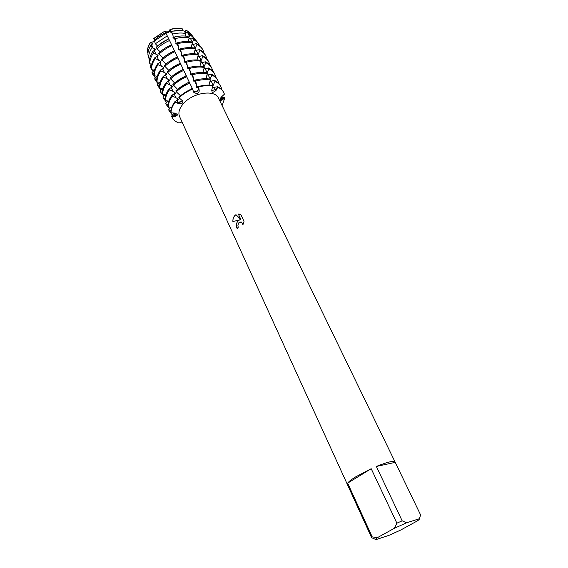 <?xml version="1.0" encoding="UTF-8"?>
<svg xmlns="http://www.w3.org/2000/svg" width="568" height="568" viewBox="0 0 568 568"><rect width="100%" height="100%" fill="white"/><g stroke="black" fill="none" stroke-linecap="round" stroke-linejoin="round"><path stroke-width="0.85" d="M221.328 97.085L224.53 97.582L224.75 98.037L220.157 99.088L224.75 98.037L222.116 105.62L224.75 98.037L222.024 100.06L220.214 100.437L220.036 99.982L221.69 96.716L224.388 94.203C223.48 91.121 221.286 88.793 217.807 87.231L215.89 90.646L212.794 92.492L212.041 91.988L211.864 89.503L212.979 85.434C208.626 84.738 203.798 85.086 198.495 86.492L198.715 86.961C204.026 85.555 208.854 85.2 213.206 85.903C208.854 85.2 204.026 85.555 198.715 86.961L199.183 90.454C199.276 91.945 198.58 93.031 197.096 93.706L193.901 92.541L192.318 88.629C187.113 90.866 182.612 93.755 178.813 97.298L179.026 97.774C182.832 94.224 187.334 91.334 192.538 89.098C187.334 91.334 182.832 94.224 179.026 97.774L182.91 101.154L182.463 103.071L178.601 103.639L175.164 102.062L178.125 102.496L181.689 101.118L182.25 100.124C181.526 101.7 180.148 102.496 178.125 102.496L175.164 102.062L174.944 101.594L178.309 99.634L177.883 98.697L172.438 96.106L172.005 95.168L175.377 93.251L174.951 92.321L169.52 89.723L169.094 88.8L172.459 86.918L172.04 85.995L166.623 83.389L166.204 82.474L169.569 80.628L169.15 79.719L163.747 77.113L163.328 76.197L166.701 74.394L166.289 73.492L160.9 70.879L160.488 69.971L163.861 68.21L163.449 67.315L158.067 64.695L157.663 63.801L161.035 62.075L160.623 61.181L155.263 58.561L154.858 57.666L158.231 55.983L157.826 55.096L153.438 53.016L152.948 51.219L155.454 49.934L155.05 49.061L152.004 47.74L151.202 44.773L152.693 43.942L152.295 43.069L150.527 42.295C152.877 42.266 154.184 41.329 154.446 39.483M196.173 91.838L198.637 89.346L198.715 86.961L198.637 89.346C197.55 91.661 195.846 92.428 193.532 91.626L196.173 91.838M174.923 113.089L177.862 114.786L175.533 116.369L171.742 116.617L175.086 115.197L176.939 113.664L175.086 115.197L171.742 116.617L171.536 116.149L174.227 113.046M178.977 123.029C175.555 121.765 173.19 119.756 171.905 116.994L171.742 116.617C172.977 119.564 175.391 121.701 178.977 123.029L182.044 121.942M211.729 90.66L215.286 89.552L217.807 87.231L215.286 89.552L211.729 90.66M184.231 31.354L186.432 30.289L189.932 32.809L191.501 34.825M189.932 32.809L186.432 30.289L184.699 31.985L186.432 30.289L185.608 31.915L186.02 32.774L188.086 32.419L190.06 34.968L188.761 37.502M166.083 33.491L164.99 31.268C167.184 32.532 168.888 31.893 170.088 29.351C174.568 28.258 178.679 28.109 182.434 28.904L182.442 30.736M164.983 31.268C167.624 33.583 169.321 32.944 170.088 29.351C169.349 32.916 167.659 33.569 165.011 31.318M153.75 38.716L164.897 31.077L153.75 38.716L154.922 40.413M154.617 39.76L154.766 40.569L154.617 39.76M154.595 41.372L154.311 41.819L150.527 42.295L154.311 41.819L154.595 41.372M244.006 221.35L242.955 224.75L241.514 222.102L238.567 222.983L237.886 225.773L238.262 227.228L237.119 228.542C235.997 225.915 236.203 223.451 237.729 221.165L239.646 219.88L232.887 221.563C232.766 218.985 233.483 216.919 235.038 215.35L235.969 214.676L240.867 219.496L238.326 214.022L240.853 214.569L244.013 221.35M355.824 476.786L371.195 468.714L396.89 523.185L402.158 520.813L376.357 466.463C387.397 462.018 393.631 460.513 395.058 461.961L420.661 515.034L419.205 518.79C419.653 519.01 419.092 519.684 417.523 520.813L400.646 530.072L388.966 535.347L376.023 539.6C375.334 539.472 375.782 538.826 377.358 537.669L372.196 536.874L347.666 483.134C348.745 481.593 351.464 479.477 355.824 476.786M347.417 484.561L179.566 116.518C177.997 112.684 179.282 108.389 183.421 103.624C192.907 92.492 215.094 89.254 218.51 98.186L395.058 461.961M237.147 228.513C235.713 224.537 236.558 221.662 239.682 219.88L239.646 219.88M240.846 221.896L241.549 222.109L242.99 224.672M239.234 214.072L238.361 214.022L240.867 219.496M235.983 214.69C233.831 216.131 232.809 218.417 232.923 221.548M174.944 101.594C172.175 105.364 170.798 108.964 170.805 112.393L171.018 112.862L174.923 113.082M171.018 112.862C171.011 109.432 172.388 105.833 175.164 102.062C172.388 105.833 171.011 109.432 171.018 112.862M147.346 52.064C147.226 48.898 148.291 45.646 150.527 42.295C148.291 45.646 147.226 48.898 147.346 52.064L148.042 52.441M347.325 484.419L371.649 537.711L375.796 539.515M419.205 518.79L406.546 522.808L402.158 520.813M396.89 523.185L394.306 528.325L406.546 522.808M394.306 528.325L377.358 537.669M371.649 537.711L372.196 536.874M376.357 466.463L395.115 462.38M347.666 483.134L371.195 468.714M188.945 38.688L192.374 37.95L193.574 39.497L192.19 42.635M191.877 44.652L196.507 43.601L196.933 44.474L195.101 48.628M194.831 50.651L199.446 49.622L199.879 50.502L198.033 54.67M197.806 56.708L202.414 55.692L202.847 56.58L200.994 60.762M200.809 62.807L205.396 61.813L205.836 62.707L203.969 66.896M203.834 68.948L208.406 67.975L208.846 68.877L206.972 73.08M206.88 75.146L211.445 74.188L211.885 75.104L210.004 79.314M209.954 81.387L214.498 80.457L214.945 81.373L213.05 85.59M212.581 87.564L217.579 86.769L217.807 87.231C220.632 88.487 222.62 90.276 223.771 92.591L224.388 94.203M209.017 85.086L210.345 80.017L209.897 79.094C205.552 78.37 200.731 78.696 195.442 80.081L196.578 85.015L196.443 86.783L196.89 87.713L198.495 86.492M205.971 78.725L207.284 73.719L206.837 72.803C202.499 72.051 197.692 72.356 192.417 73.726L193.553 78.654L193.425 80.422L193.865 81.345L195.442 80.081M202.946 72.413L204.246 67.464L203.805 66.555C199.467 65.781 194.675 66.073 189.414 67.422L190.862 75.033L192.417 73.726M199.95 66.151L201.235 61.266L200.802 60.364C196.464 59.562 191.679 59.832 186.432 61.174L187.887 68.763L189.414 67.422M196.982 59.938L198.246 55.11L197.813 54.216C193.482 53.392 188.704 53.64 183.478 54.968L184.621 59.874L184.501 61.642L184.934 62.544L186.432 61.174M194.029 53.768L195.278 49.004L194.852 48.117C190.529 47.272 185.757 47.506 180.546 48.812L182.001 56.374L183.478 54.968M191.104 47.655L192.339 42.948L191.913 42.067C187.589 41.201 182.832 41.407 177.635 42.699L179.09 50.247L180.546 48.812M188.2 41.592L189.13 37.999L188.008 36.473C183.904 35.628 179.396 35.812 174.475 37.026L175.363 38.574L176.208 44.176L177.635 42.699M185.274 36.068L185.835 33.526L183.982 31.006C180.127 30.196 175.903 30.36 171.302 31.481L172.764 34.03L173.346 38.148L174.475 37.026M186.574 30.473L190.088 33.001M169.058 39.519L165.97 33.264L154.439 40.889L155.355 43.743L157.528 46.036M171.998 45.561L168.767 38.936C163.974 40.981 159.864 43.693 156.42 47.08L156.974 48.812L160.183 51.794M174.866 51.652L171.607 44.73C166.538 46.888 162.178 49.757 158.543 53.321L163.023 57.929M177.763 57.78L174.497 50.857C169.406 53.023 165.032 55.891 161.369 59.455L165.884 64.113M180.681 63.964L177.408 57.027C172.303 59.207 167.901 62.082 164.216 65.639L168.767 70.347M183.62 70.198L180.34 63.247C175.214 65.441 170.798 68.316 167.091 71.873L171.671 76.623M186.588 76.481L183.301 69.516C178.153 71.717 173.716 74.6 169.988 78.157L174.603 82.956M189.57 82.807L186.283 75.835C181.114 78.05 176.655 80.933 172.906 84.483L177.55 89.339M176.279 91.803L180.525 95.779L192.24 88.239L189.286 82.204C184.103 84.433 179.623 87.316 175.846 90.866L176.279 91.803C180.056 88.253 184.543 85.37 189.726 83.141M147.396 52.291L147.396 52.299C147.275 49.132 148.34 45.866 150.591 42.515L150.584 42.508M152.295 43.069L151.209 44.773C148.894 48.209 147.801 51.539 147.921 54.776L148.617 58.021L149.76 58.199M152.948 51.219C150.477 54.862 149.299 58.397 149.419 61.82L149.838 63.786L151.713 64.085M154.858 57.666C152.238 61.5 150.989 65.206 151.109 68.785L151.507 69.672L154.496 70.141M157.663 63.801C155.021 67.62 153.75 71.312 153.857 74.87L154.262 75.764L157.308 76.24M160.488 69.971C157.826 73.79 156.534 77.468 156.626 81.004L157.031 81.906L160.141 82.388M163.328 76.197C160.652 80.003 159.345 83.666 159.416 87.188L159.828 88.09L162.995 88.587M166.204 82.474C163.499 86.272 162.171 89.914 162.235 93.415L162.647 94.323L165.863 94.863M169.094 88.8C166.367 92.584 165.025 96.212 165.068 99.691L165.487 100.614L168.774 101.125M172.005 95.168C169.257 98.946 167.901 102.567 167.929 106.017L168.348 106.947L171.699 107.466M170.897 110.803L169.087 110.724L168.668 109.802L170.826 107.331M168 104.491L166.239 104.42L165.828 103.504L168.014 101.005M165.125 98.228L163.414 98.157L163.009 97.249L165.224 94.728M162.278 92.016L160.616 91.952L160.204 91.05L162.455 88.501M159.452 85.846L157.833 85.789L157.428 84.895L159.707 82.317M156.647 79.733L155.078 79.676L154.673 78.782L156.981 76.19M153.871 73.655L152.338 73.606L151.94 72.725L154.276 70.105M151.109 67.635L150.648 67.613L150.222 65.597L151.592 64.063M149.419 61.685L148.93 58.071M182.434 28.904C178.679 28.109 174.568 28.258 170.088 29.351L170.499 32.163L171.302 31.481M192.573 89.19L192.24 88.239M170.194 29.536L170.194 29.536C174.681 28.443 178.806 28.293 182.569 29.089M221.087 88.956L221.548 88.409L220.924 86.79C219.766 84.454 217.771 82.651 214.945 81.373M218.069 82.729L218.51 82.218L217.878 80.585C216.713 78.228 214.718 76.403 211.885 75.104M215.08 76.552L215.499 76.062L214.86 74.422C213.682 72.044 211.679 70.198 208.846 68.877M212.112 70.418L212.51 69.963L211.864 68.309C210.678 65.909 208.669 64.049 205.836 62.707M209.159 64.34L209.535 63.907L208.889 62.239C207.689 59.825 205.68 57.943 202.847 56.58M206.234 58.305L206.596 57.9L205.935 56.218C204.728 53.79 202.712 51.88 199.879 50.502M203.33 52.32L203.671 51.937L203.003 50.24C201.789 47.797 199.766 45.873 196.933 44.474M153.679 38.51L164.897 31.077M154.773 40.094C157.861 36.948 161.603 34.47 166.012 32.66M170.088 31.297L181.277 30.601M185.608 31.915L187.014 32.681M193.305 37.176L191.672 34.996L188.086 32.419M151.131 64.582L150.612 63.907M148.617 58.021C148.496 54.698 149.625 51.269 152.004 47.74M155.355 43.743L167.262 35.876M172.764 34.03C177.514 32.866 181.866 32.703 185.835 33.526M190.06 34.968L193.745 37.609L195.534 40.051M153.928 50.8L155.05 49.061M158.28 45.369L168.838 38.645M172.928 37.275L177.266 36.437M189.094 38.134L189.904 38.596M197.515 42.337L196.18 40.669L192.374 37.95M153.154 71.362L151.777 69.715M151.102 68.586L150.648 67.613M149.838 63.786C149.718 60.315 150.918 56.722 153.438 53.016M156.974 48.812C160.481 45.369 164.67 42.607 169.548 40.527M175.363 38.574C180.368 37.339 184.955 37.147 189.13 37.999M193.574 39.497L197.437 42.252L199.73 45.703M156.676 56.871L157.826 55.096M166.814 47.101L171.678 44.673M175.789 43.296L177.5 42.884M192.027 44.105L192.815 44.552M151.94 72.725L152.338 73.606M203.003 50.24L202.577 49.373C201.363 46.924 199.34 45 196.507 43.601M155.433 77.93L152.508 74.003M151.507 69.672C151.386 66.094 152.643 62.388 155.263 58.561M158.948 54.216C162.597 50.644 166.957 47.783 172.026 45.617M178.061 43.587C183.258 42.295 188.015 42.082 192.339 42.948M159.438 62.998L160.623 61.181M167.908 54.294L174.546 50.751M178.672 49.359L180.454 48.933M194.973 50.126L195.747 50.559M154.673 78.782L155.078 79.676M205.935 56.218L205.509 55.344C204.302 52.909 202.279 51.006 199.446 49.622M158.216 84.007L155.249 80.074M154.262 75.764C154.155 72.207 155.426 68.515 158.067 64.695M161.781 60.357C165.451 56.793 169.825 53.925 174.916 51.752M180.972 49.707C186.183 48.394 190.954 48.166 195.278 49.004M162.221 69.168L163.449 67.315M169.555 61.294L177.443 56.878M181.575 55.472L183.429 55.025M197.948 56.189L198.708 56.615M157.428 84.895L157.833 85.789M208.889 62.239L208.456 61.358C207.256 58.944 205.247 57.056 202.414 55.692M161.014 90.135L158.003 86.18M157.031 81.906C156.946 78.37 158.231 74.692 160.9 70.879M164.635 66.548C168.327 62.984 172.722 60.116 177.834 57.929M183.911 55.87C189.137 54.542 193.915 54.294 198.246 55.11M165.025 75.395L166.289 73.492M171.465 68.217L180.354 63.055M184.501 61.642L186.467 61.159M200.951 62.295L201.69 62.714M160.204 91.05L160.616 91.952M211.864 68.309L211.424 67.422C210.238 65.022 208.229 63.154 205.396 61.813M163.84 96.304L160.779 92.343M159.828 88.09C159.757 84.575 161.063 80.912 163.747 77.113M167.51 72.782C171.224 69.225 175.64 66.349 180.773 64.156M186.865 62.082C192.112 60.74 196.904 60.471 201.235 61.266M167.844 81.671L169.15 79.719M173.538 75.125L183.294 69.275M187.454 67.848L190.465 67.166M203.969 68.458L204.693 68.856M163.009 97.249L163.414 98.157M214.86 74.422L214.42 73.528C213.241 71.149 211.239 69.296 208.406 67.975M166.687 102.517L163.584 98.548M162.647 94.323C162.59 90.83 163.911 87.188 166.623 83.389M170.407 79.073C174.142 75.523 178.586 72.64 183.734 70.432M189.847 68.345C195.108 66.988 199.908 66.69 204.246 67.464M170.691 87.997L172.04 85.995M175.739 82.033L186.254 75.544M190.429 74.11L194.384 73.258M207.015 74.664L207.725 75.054M165.828 103.504L166.239 104.42M217.878 80.585L217.438 79.683C216.266 77.319 214.271 75.494 211.445 74.188M169.555 108.786L166.403 104.803M165.487 100.614C165.444 97.135 166.786 93.507 169.52 89.723M173.332 85.413C177.088 81.863 181.554 78.98 186.716 76.758M192.857 74.649C198.133 73.279 202.946 72.967 207.284 73.719M173.552 94.373L174.951 92.321M178.025 88.949L189.236 81.87M193.425 80.422L198.253 79.428M210.089 80.919L210.778 81.295M168.668 109.802L169.087 110.724M220.924 86.79L220.476 85.882C219.319 83.546 217.324 81.735 214.498 80.457M172.452 115.098L169.25 111.108M168.348 106.947C168.32 103.497 169.683 99.883 172.438 96.106M195.889 81.011C201.179 79.626 205.999 79.293 210.345 80.017M176.435 100.806L177.883 98.697M196.443 86.783L202.087 85.683M212.78 87.025L213.852 87.593M171.536 116.149L171.905 116.994M223.771 92.591L223.543 92.137C222.393 89.815 220.405 88.026 217.579 86.769M220.817 97.746L222.024 100.06M197.657 87.273L199.183 90.454M214.292 87.507L215.89 90.646M177.166 100.415L178.601 103.639M174.149 113.138L175.533 116.369M189.442 36.373L187.589 32.553M192.339 42.323L190.465 38.475M195.25 48.315L193.361 44.439M198.182 54.358L196.287 50.445M201.143 60.449L199.226 56.509M204.125 66.584L202.194 62.608M207.128 72.761L205.183 68.763M210.153 78.995L208.193 74.962M213.206 85.278L211.232 81.21M176.13 98.15L174.234 94.018M173.197 91.775L171.323 87.678M170.293 85.441L168.433 81.38M167.411 79.165L165.565 75.132M164.557 72.938L162.718 68.941M161.717 66.761L159.899 62.792M158.905 60.627L157.095 56.686M156.108 54.542L154.319 50.637M153.339 48.507L151.557 44.623M149.604 59.022L149.192 58.113M173.034 35.507L171.195 31.645M175.895 41.528L174.042 37.63M178.785 47.598L176.918 43.672M181.689 53.712L179.808 49.75M184.621 59.874L182.726 55.884M187.575 66.087L185.665 62.061M190.55 72.342L188.626 68.295M193.553 78.654L191.608 74.571M196.578 85.015L194.618 80.897M191.672 34.996L193.745 37.609M196.18 40.669L197.437 42.252"/></g></svg>
